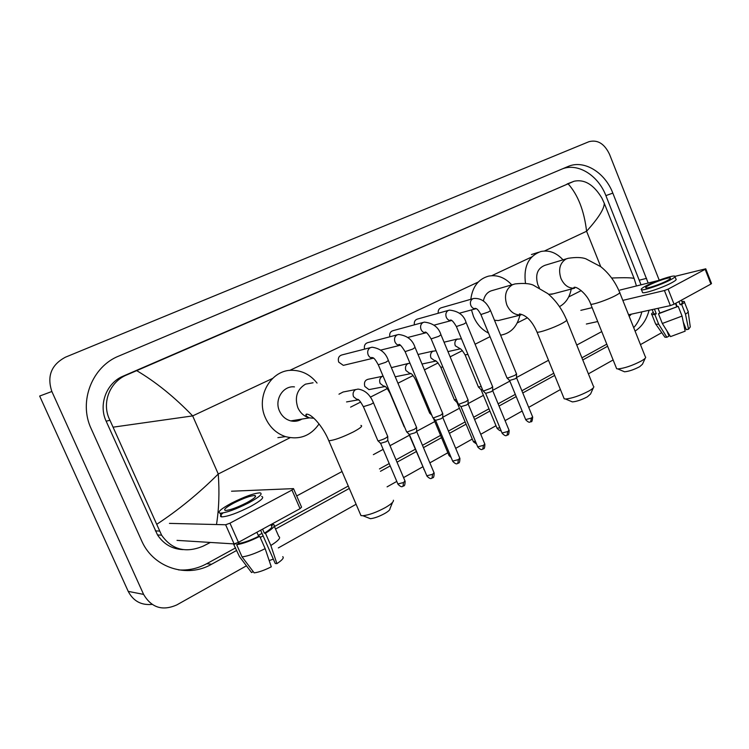 <?xml version="1.0" encoding="UTF-8"?>
<svg xmlns="http://www.w3.org/2000/svg" width="749" height="749" viewBox="0 0 749 749"><rect width="100%" height="100%" fill="white"/><g stroke="black" fill="none" stroke-linecap="round" stroke-linejoin="round"><path stroke-width="1.12" d="M246.449 565.823L176.83 604.902C162.524 611.221 151.448 607.72 143.602 594.397L51.859 391.502C46.775 376.167 51.306 364.726 65.463 357.179L588.939 141.701C597.552 139.454 604.406 143.639 609.508 154.266L659.214 280.163M152.047 604.396C141.233 605.426 133.294 601.082 128.219 591.373L39.66 396.052L51.859 391.502M661.751 332.668L640.461 344.615M613.131 359.96L588.396 373.854M560.43 389.546L528.7 407.362M522.165 411.032L505.079 420.62M495.988 425.722L480.755 434.28M472.273 439.045L455.692 448.351M447.855 452.752L429.86 462.854M422.708 466.87L403.571 477.609M396.792 481.41L387.093 486.859M356.103 504.264L278.347 547.912M648.185 283.047L612.822 193.111C605.005 172.41 584.126 159.528 568.248 166.409L118.96 355.99C92.146 366.476 78.252 401.604 91.209 428.784L142.16 541.93C154.266 568.229 187.559 578.256 211.602 564.24L236.731 550.403M635.077 331.105C641.968 326.62 646.63 319.683 649.055 310.273M260.24 537.473L263.124 535.881M275.52 529.056L349.306 488.442M380.455 471.299L390.21 465.925M397.026 462.18L416.257 451.591M423.447 447.63L441.526 437.678M449.409 433.343L466.075 424.177M474.594 419.477L489.912 411.051M499.04 406.024L516.211 396.577M522.783 392.953L554.672 375.408M582.769 359.941L607.626 346.253M641.022 284.826L605.885 195.611C598.329 175.725 578.565 162.992 562.892 168.665M633.71 327.678C637.549 323.409 640.264 318.138 641.865 311.856M178.515 569.895C188.439 570.588 197.839 568.528 206.715 563.716L235.607 547.865M258.274 535.423L262.019 533.363M274.424 526.556L348.276 486.035M379.443 468.93L389.208 463.565M396.024 459.83L415.274 449.269M422.473 445.318L440.571 435.384M448.454 431.059L465.129 421.912M473.658 417.23L488.985 408.823M498.122 403.805L515.312 394.377M521.884 390.763L553.792 373.255M581.917 357.825L606.793 344.166M573.603 181.427L123.182 376.129C106.592 382.833 98.222 404.479 106.152 421.2L157.515 534.945C163.713 544.214 172.223 549.111 183.046 549.626M611.661 278.019C624.572 277.523 632.053 277.673 634.113 278.459L636.444 285.968M631.36 314.159L629.197 316.35M601.747 331.601L576.758 345.064M548.511 360.288L516.548 377.505M509.854 381.11L492.683 390.36M483.405 395.36L468.097 403.608M459.437 408.271L442.771 417.259M434.766 421.565L416.659 431.321M409.357 435.253L390.014 445.674M383.17 449.363L373.358 454.652M342.04 471.524L296.698 495.95M210.385 542.445L203.194 546.115C185.761 553.417 171.895 549.766 161.597 535.161L109.963 420.273C101.237 403.692 109.345 381.831 126.993 374.818L136.702 370.633C155.923 382.027 174.573 397.12 192.662 415.901L113.23 427.155M634.113 278.459L604.265 203.279C604.331 208.774 598.442 218.099 586.589 231.244C584.164 210.731 578.003 194.927 568.116 183.823L136.702 370.633M568.116 183.823L573.977 181.277C584.417 178.983 593.714 184.572 601.859 198.036L604.265 203.279M156.766 524.291C178.299 510.163 198.803 493.404 218.268 474.005C219.551 492.271 218.961 509.114 216.489 524.534M705.792 268.891L711.503 283.497L710.913 284.058L705.165 269.331L705.764 268.797L675.074 276.344M674.053 304.206L670.364 305.601L664.419 290.537L668.108 289.123L674.053 304.206L710.913 284.058M586.355 324.027L597.702 321.546M628.57 314.767L670.364 305.601M668.108 289.123L705.165 269.331M658.146 280.557L619.938 290.078M664.419 290.537L622.831 300.386M592.131 307.652L580.84 310.329M667.134 280.697C669.99 279.162 671.057 278.244 670.336 277.935C668.782 277.177 655.553 281.69 649.14 285.135C646.209 286.698 645.114 287.635 645.844 287.953C647.333 288.711 660.712 284.171 667.134 280.697M675.851 303.233L677.162 306.566M683.294 322.117L686.271 329.672L688.556 329.232L685.494 314.168L681.665 304.45L680.158 304.777L678.894 301.566M653.577 313.157L653.83 313.794L656.274 313.784L654.86 314.552L658.689 324.214L666.872 337.284L668.988 336.086L666.9 330.815M654.42 309.103L656.274 313.784M662.322 323.484L682.058 316.087L685.148 331.18L670.524 336.61L662.322 323.484L658.474 313.784L659.888 313.007L658.025 308.307M659.888 313.007L678.21 306.341L682.058 316.087M675.439 303.448L676.712 306.669M642.37 292.016L642.623 292.653C644.646 293.73 662.884 287.56 671.61 282.813C675.467 280.725 676.899 279.471 675.916 279.04L675.018 276.746M645.966 285.912C641.968 288.047 640.47 289.329 641.472 289.76C643.485 290.799 661.713 284.611 670.449 279.873C674.315 277.804 675.757 276.55 674.774 276.138C672.649 275.117 654.692 281.24 645.966 285.912M653.24 312.314C651.583 313.494 651.134 314.252 651.892 314.589L654.86 314.552M658.474 313.784L678.21 306.341M655.394 323.428L655.862 324.251L658.689 324.214M664.494 336.601L664.934 337.219L666.872 337.284M668.042 332.65L668.37 334.531M680.158 304.777C682.255 303.439 682.929 302.587 682.18 302.231L681.384 300.199M681.665 304.45C684.193 302.858 685.026 301.856 684.155 301.444L681.843 301.379M685.494 314.168C687.863 312.651 688.724 311.65 688.078 311.144M688.556 329.232L690.278 326.929L688.181 311.912M659.86 313.026L657.987 308.316M645.273 358.134L642.445 364.257L639.683 366.692C633.823 369.734 628.776 371.429 624.526 371.785L623.486 371.335M616.287 367.815L616.652 368.723L617.785 368.92C624.366 368.339 632.24 365.681 641.416 360.943C644.299 359.267 645.722 358.022 645.704 357.189M566.684 258.733L544.982 265.296C537.361 268.329 534.992 274.883 537.885 284.929L539.402 287.878M525.48 283.337C523.382 266.672 528.522 256.064 540.89 251.514C548.998 249.857 556.367 252.638 563.014 259.847M548.68 294.348L553.249 293.823M571.215 289.067C569.643 297.334 565.729 303.186 559.484 306.622M593.348 387.785L590.577 393.965L587.422 396.792C581.608 399.844 576.599 401.548 572.376 401.904L571.159 401.389M563.763 397.728L564.194 398.805L565.495 399.002C572.039 398.412 579.857 395.734 588.967 390.978C592.3 389.04 593.929 387.589 593.863 386.643M513.056 284.489L492.664 290.406C487.674 291.586 484.584 295.143 483.377 301.07M488.526 333.071C481.841 329.738 476.813 324.177 473.462 316.378L471.467 309.927M470.812 299.31C472.497 286.708 478.452 278.974 488.666 276.109C497.224 274.565 504.92 277.486 511.754 284.863M494.499 320.282L498.319 320.553L500.931 319.907M519.9 315.189C517.166 326.714 510.743 333.38 500.613 335.187M392.551 502.364L389.967 508.711C390.182 509.723 388.497 511.286 384.911 513.402C379.284 516.473 374.453 518.233 370.409 518.692L368.471 517.924M360.194 513.795L360.971 515.602L362.919 515.733C369.201 514.994 376.756 512.241 385.566 507.457C391.165 504.171 393.777 501.764 393.422 500.238M294.46 386.896C283.113 385.426 274.125 399.713 279.499 411.042C281.896 416.229 285.65 419.515 290.771 420.891C294.732 421.781 298.43 421.181 301.875 419.094M319.065 423.962C310.629 435.946 299.441 440.169 285.481 436.62C276.428 433.502 269.743 427.267 265.446 417.905C255.269 396.38 271.335 369.154 292.709 370.315C302.502 370.671 310.61 374.931 317.033 383.076M305.966 415.349L306.847 414.075M438.221 313.251C437.931 310.264 438.998 308.429 441.423 307.727L472.937 298.692M516.567 373.863L514.816 375.389L507.916 377.983L506.904 377.721M516.567 374.191L516.548 377.646L515.293 378.76L509.554 380.473M414.347 324.841C413.954 321.667 415.068 319.72 417.689 318.999L448.445 310.386M492.683 386.643L490.838 388.263L483.863 390.875L482.918 390.585M492.683 386.999L492.683 390.491L491.344 391.671L485.605 393.375M389.798 336.797C389.283 333.408 390.454 331.339 393.309 330.59L423.222 322.426M468.088 399.807L466.131 401.53L459.1 404.16L458.21 403.833M468.088 400.181L468.097 403.711L466.683 404.966L460.935 406.66M364.557 349.128C363.883 345.495 365.109 343.285 368.246 342.518L397.213 334.831M442.753 413.373L440.674 415.199L433.577 417.848L432.753 417.493M442.753 413.776L442.771 417.333L441.273 418.663L435.525 420.358M345.092 364.941L343.323 365.362L338.707 362.113C337.649 358.088 338.904 355.644 342.48 354.792L370.381 347.639M416.631 427.342L414.431 429.289L407.269 431.948L406.51 431.564M416.631 427.773L416.659 431.377L415.077 432.791L409.329 434.467M481.279 386.643L478.377 386.905M482.496 389.574L480.989 389.611M418.017 354.483L433.147 351.084M456.487 399.694L454.325 399.713M457.705 402.616L456.974 402.456M391.371 367.637L408.13 363.508M430.918 413.111L429.561 412.905M396.155 376.597L395.275 376.878M370.97 389.218L368.939 389.611L364.819 386.447C363.771 382.215 365.128 379.771 368.882 379.116L382.336 376.326M338.969 394.189L343.089 392.008L355.738 389.536M387.739 436.283C386.727 437.893 383.628 439.42 378.451 440.861L377.777 440.487M387.748 436.695L387.785 440.253L386.138 441.685L380.558 443.333M293.636 488.9L301.566 507.157L300.049 508.665L291.96 490.061L293.505 488.62L231.535 491.222M238.435 542.351L234.1 543.914L225.636 524.759L229.971 523.176L238.435 542.351L300.049 508.665M177.026 540.375L234.1 543.914M229.971 523.176L291.96 490.061M225.636 524.759L169.433 523.382M246.552 502.804C254.276 498.562 257.029 496.128 254.81 495.501C250.419 495.726 243.425 498.235 233.828 503.047C225.973 507.326 223.165 509.797 225.393 510.462C229.84 510.219 236.89 507.672 246.552 502.804M260.633 530.217L275.239 563.473L276.924 563.632L270.838 545.487L265.455 533.232L264.369 533.185L262.59 529.15M273.329 559.119L269.181 560.589M242.067 556.891C247.872 556.189 255.568 553.445 265.155 548.652L271.288 566.834C264.322 570.307 258.62 572.311 254.173 572.854L242.067 556.891L236.665 544.682L238.997 543.399L238.519 542.304M238.997 543.399C243.987 542.669 250.541 540.31 258.667 536.321L259.753 536.368L265.155 548.652M256.888 532.267L258.667 536.321M223.052 512.943C220.14 515.303 219.7 516.613 221.713 516.885C227.79 516.585 237.396 513.112 250.541 506.474C260.998 500.678 264.715 497.345 261.682 496.475M231.61 503.085C220.889 508.908 217.051 512.288 220.084 513.205C226.142 512.868 235.757 509.386 248.911 502.766C259.388 496.999 263.114 493.694 260.09 492.851C254.136 493.151 244.642 496.559 231.61 503.085M233.454 543.877L239.502 556.666L251.561 572.554L253.237 571.618M236.207 543.381L234.128 544.514M236.665 544.682C242.451 543.896 250.138 541.124 259.753 536.368M271.391 525.667L270.923 524.59M264.369 533.185C270.801 529.187 273.104 526.697 271.278 525.732L273.525 524.506C275.866 525.555 273.17 528.466 265.455 533.232M270.838 545.487C278.488 540.656 281.147 537.67 278.797 536.499L274.246 526.144M276.924 563.632C282.317 560.055 284.255 557.733 282.729 556.657M600.735 266.663L586.589 231.244L544.439 250.999M290.106 437.697L218.268 474.005L192.662 415.901L272.477 378.488M289.61 370.455L478.227 282.036M491.803 275.669L531.724 256.963M350.598 407.138L360.662 402.054M370.371 397.139L387.252 388.609M397.944 383.216L413.064 375.577M424.44 369.828L438.109 362.909M450.14 356.833L462.442 350.616M475.081 344.231L490.015 336.685M517.25 322.931L527.399 317.801M568.697 296.932L581.224 290.593M143.602 594.397L128.219 591.373M605.885 195.611L612.822 193.111M639.412 280.163L646.565 278.347M206.715 563.716L211.602 564.24M155.352 530.891L159.621 531.078M106.152 421.2L109.963 420.273M123.182 376.129L126.993 374.818M567.087 183.982L573.369 181.53M616.652 368.723L590.755 304.234C592.702 304.955 607.673 299.759 615.369 295.677C619.17 293.664 620.565 292.494 619.554 292.157C615.219 281.774 608.937 273.263 600.698 266.635L585.793 258.77C581.683 257.281 575.784 257.122 568.098 258.311L566.047 259.004C559.84 263.011 558.145 269.5 560.954 278.459C564.156 285.332 568.734 288.571 574.67 288.15L573.921 287.485C575.972 285.706 587.291 293.72 590.755 304.234L590.512 303.626M564.194 398.805L537.061 332.191C539.243 332.846 553.736 327.809 561.684 323.596C566.066 321.274 567.648 319.926 566.441 319.551C562.031 309.112 555.824 300.461 547.819 293.608L533.363 285.182C529.59 283.44 523.476 283.019 515.022 283.918L512.447 284.751C505.8 289.002 503.937 295.761 506.867 305.021C510.069 311.865 514.741 315.17 520.873 314.945L519.441 313.915C526.435 315.179 532.305 321.274 537.061 332.191L536.771 331.461M313.101 382.767L305.498 384.153C297.016 389.424 294.46 397.26 297.84 407.671C300.302 413.036 304.16 416.435 309.403 417.867L313.906 418.26M360.906 425.423C363.012 425.919 360.475 428.1 353.313 431.948C342.199 437.407 334.035 440.337 328.811 440.749L328.287 439.532M516.576 377.852L532.576 416.8L531.434 418.064L525.676 419.58M530.601 421.781L531.434 418.064M476.252 308.663L475.69 308.785C473.565 308.906 471.945 307.811 470.849 305.498C469.895 302.596 470.456 300.396 472.535 298.898L473.733 298.467C483.442 297.83 487.758 304.731 490.511 310.582L488.47 311.987L480.895 314.533M492.711 390.706L509.02 430.169L507.813 431.499L502.055 433.016M507.045 435.235L507.813 431.499M451.741 320.506L451.179 320.619C449.026 320.703 447.406 319.598 446.31 317.295C445.346 314.355 445.927 312.108 448.061 310.573L449.381 310.123C458.332 311.004 463.912 315.132 466.112 322.51L463.959 323.989L456.384 326.527M468.134 403.945L484.762 443.932L483.489 445.346L477.722 446.844M482.787 449.091L483.489 445.346M426.499 332.706L425.9 332.799C423.737 332.846 422.118 331.723 421.032 329.448C420.049 326.461 420.657 324.177 422.857 322.604L424.337 322.117C433.147 323.109 438.689 327.341 440.974 334.794L438.699 336.357L431.134 338.885M442.809 417.577L459.774 458.107L458.425 459.605L452.658 461.094M457.789 463.359L458.425 459.605M400.472 345.27L399.835 345.355C397.672 345.336 396.062 344.212 394.995 341.965C393.993 338.941 394.62 336.61 396.895 335L398.552 334.475C407.119 335.524 412.624 339.849 415.068 347.452L412.671 349.109L405.115 351.618M416.706 431.639L434.017 472.713L432.585 474.304L426.818 475.784M432.033 478.077L432.585 474.304M373.629 358.228L372.918 358.294C370.783 358.2 369.191 357.067 368.152 354.876C367.132 351.796 367.787 349.427 370.128 347.77L372.019 347.218C380.38 348.407 385.829 352.835 388.366 360.503L385.838 362.254L378.282 364.754M460.41 348.875L455.308 345.804C454.371 342.958 454.933 340.767 456.993 339.241L461.459 338.773M467.947 354.436L465.101 354.867M499.911 427.829L496.98 428.128M436.096 361.093L435.328 361.187L430.965 357.975C430.02 355.092 430.6 352.863 432.716 351.3L436.077 350.719M442.893 367.076L440.787 367.244M475.475 441.451L473.284 441.479M411.051 373.676L410.218 373.742L405.911 370.512C404.947 367.581 405.555 365.315 407.737 363.714L409.956 363.143M417.053 380.071L415.751 379.986M450.28 455.439L448.894 455.233M385.248 386.624L384.312 386.671L380.118 383.422C379.125 380.455 379.762 378.142 382.009 376.494L383.057 376.064M424.271 469.754L423.775 469.389M387.823 440.506L404.975 480.924L403.486 482.534L397.888 483.985M403.028 486.213L403.486 482.534M358.649 399.966L357.573 399.966L353.528 396.717C352.526 393.702 353.182 391.353 355.503 389.667L358.041 389.087C364.829 390.004 369.912 394.451 373.283 402.419C373.854 402.569 373.011 403.224 370.746 404.385L363.387 406.651M157.515 534.945L161.597 535.161M653.83 313.794L652.164 309.599M642.623 292.653L641.472 289.76M655.693 324.195L651.892 314.589M664.934 337.219L655.862 324.251M687.947 311.069L684.427 302.137M624.526 371.785L617.785 368.92M538.615 252.254L531.416 254.557M619.788 292.756L645.282 356.702M551.367 294.32L574.67 288.15M572.376 401.904L565.495 399.002M566.731 320.263L593.348 386.109M498.319 320.553L520.873 314.945M370.409 518.692L362.919 515.733M290.771 420.891L309.403 417.867C306.378 416.472 305.311 415.255 306.201 414.216C311.387 413.195 323.315 427.099 328.811 440.749L360.971 515.602M285.481 436.62L277.898 437.65M532.689 417.071C532.314 420.826 531.781 422.342 531.116 421.612C529.974 421.415 530.002 424.037 525.789 419.861L509.666 380.661M459.39 313.213L475.69 308.785L474.988 308.354C476.018 308.644 477.328 307.848 480.97 314.72L507.026 378.03M509.751 380.67L507.139 378.048M490.586 310.76L516.482 373.826M509.142 430.45C508.908 436.836 507.401 434.158 507.55 435.075C506.436 434.86 506.464 437.528 502.176 433.306L485.726 393.571M433.98 325.169L451.179 320.619L450.336 320.095C451.572 319.589 453.613 321.798 456.469 326.723L483.049 390.912M485.811 393.581L483.171 390.931M466.187 322.707L492.599 386.615M484.893 444.232C484.678 450.72 483.152 447.986 483.283 448.932C482.159 448.707 482.234 451.422 477.853 447.153L461.066 406.876M407.765 337.471L425.9 332.799L424.926 332.182C425.975 331.498 428.082 333.811 431.227 339.1L458.351 404.179M461.159 406.885L458.482 404.198M441.058 335L467.994 399.779M459.914 458.435C459.708 465.007 458.173 462.236 458.276 463.219C457.199 462.976 457.18 465.728 452.799 461.421L435.665 420.582M380.698 350.111L399.835 345.355L398.721 344.615C399.573 343.744 401.736 346.16 405.209 351.852L432.903 417.858M435.759 420.592L433.034 417.876M415.161 347.676L442.65 413.336M434.167 473.059C433.971 479.744 432.426 476.916 432.501 477.937C431.415 477.675 431.461 480.474 426.967 476.139L409.478 434.71M343.323 365.362L372.918 358.294L371.682 357.423C372.862 358.144 373.536 356.028 378.385 364.997L406.67 431.958M409.581 434.72L406.81 431.976M388.469 360.737L416.519 427.314M444.045 342.19L457.442 339.007M447.958 351.599L459.699 348.978L459.071 348.51C460.242 347.957 462.283 350.158 465.195 355.101L478.499 387.196M481.176 389.798L478.611 387.214M501.034 430.553C500.697 431.255 499.386 430.535 497.093 428.391L481.101 389.789M422.015 364.033L435.328 361.187L434.598 360.625C435.618 359.932 437.716 362.216 440.889 367.497L454.456 400.032M457.18 402.653L454.568 400.041M476.523 443.97L473.405 441.77L457.096 402.644M395.229 376.784L410.218 373.742L409.394 373.086C410.621 373.695 411.557 372.187 415.864 380.258L429.701 413.233M431.798 415.227L429.823 413.251M451.16 457.517L449.016 455.532L433.353 418.185M368.939 389.611L384.312 386.671L383.422 385.904C384.583 386.671 385.126 384.349 390.079 393.403L404.207 426.836M424.739 470.868L408.804 433.952M405.125 481.261C404.919 487.889 403.402 485.071 403.458 486.092C402.447 485.811 402.428 488.591 398.037 484.322L380.707 443.567M346.553 401.932L357.573 399.966L356.636 399.086C357.75 399.929 358.116 397.176 363.518 406.95L377.936 440.861M380.801 443.577L378.067 440.871M373.414 402.719L387.636 436.255M255.381 496.802L254.81 495.501M221.713 516.885L220.084 513.205"/></g></svg>
